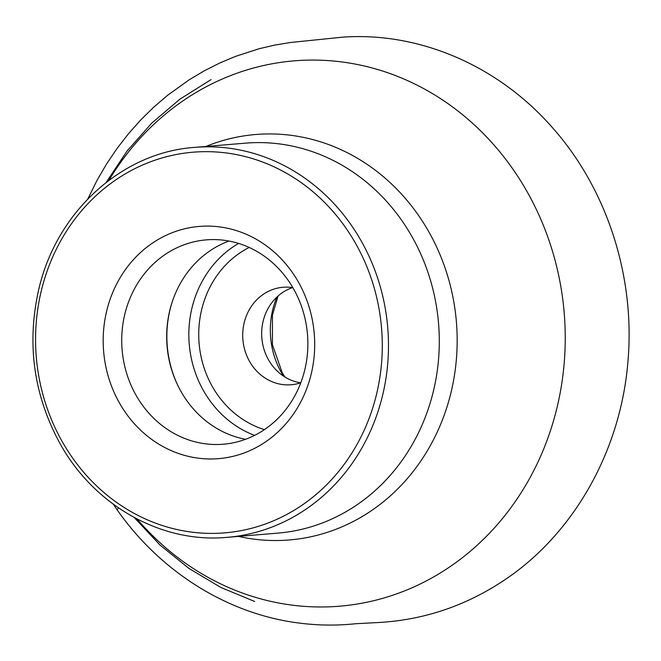 <?xml version="1.0" encoding="UTF-8"?>
<svg xmlns="http://www.w3.org/2000/svg" width="661" height="661" viewBox="0 0 661 661"><rect width="100%" height="100%" fill="white"/><g stroke="black" fill="none" stroke-linecap="round" stroke-linejoin="round"><path stroke-width="0.99" d="M298.755 282.685A116.51 105.677 -94.8 0 0 115.675 285.965A116.51 105.677 -94.8 0 0 212.355 458.957A116.51 105.677 -94.8 0 0 298.755 282.685M293.839 289.378A102.529 93.003 -94.8 0 0 206.265 239.869A102.529 93.003 -94.8 0 0 122.111 349.785A102.529 93.003 -94.8 0 0 223.319 444.225A102.529 93.003 -94.8 0 0 293.839 289.378M228.995 241.042A102.529 93.003 -94.8 0 0 167.068 346.034A102.529 93.003 -94.8 0 0 245.545 439.301M292.856 287.642A48.914 44.37 -94.8 0 0 283.04 287.262A48.914 44.37 -94.8 0 0 242.901 339.696A48.914 44.37 -94.8 0 0 291.179 384.752A48.914 44.37 -94.8 0 0 300.796 382.752M300.565 382.826A48.914 44.37 85.2 0 1 261.855 338.118A48.914 44.37 85.2 0 1 292.616 287.609M87.806 198.969L97.357 179.718L106.743 163.721L117.121 148.361L128.457 133.762L140.677 120.013L153.699 107.206L167.44 95.415L189.178 79.807L204.266 70.826L219.7 63.035L235.382 56.433L259.145 48.724L275.009 45.039L290.782 42.461L342.786 37.148C419.834 31.72 498.501 66.009 552.29 127.482C607.038 188.848 635.395 276.835 627.95 361.451C620.795 450.48 573.971 533.691 504.632 579.928C465.6 606.063 423.057 620.291 376.985 622.596L355.734 623.728C337.622 625.628 319.585 625.504 301.631 623.364C229.772 615.16 161.458 573.07 117.146 509.854L118.509 507.912L117.146 509.854L113.271 504.186M137.157 519.059A273.621 248.189 -94.8 0 0 468.938 552.414A273.621 248.189 -94.8 0 0 527.825 192.971A273.621 248.189 -94.8 0 0 108.883 180.362M205.885 146.461A203.431 184.518 85.2 0 1 456.396 321.882A203.431 184.518 85.2 0 1 238.431 536.402M194.607 147.395L245.429 143.156A195.656 177.462 85.2 0 1 438.549 323.369A195.656 177.462 85.2 0 1 277.975 533.105L227.161 537.343C161.342 543.606 93.722 505.351 59.564 442.754C33.67 394.733 26.671 343.902 38.569 290.253C55.962 212.478 121.426 152.394 194.607 147.395A195.656 177.462 85.2 0 1 387.734 327.608A195.656 177.462 85.2 0 1 227.161 537.343M283.478 376.101A79.659 72.256 85.2 0 1 281.214 372.292A79.659 72.256 85.2 0 1 276.876 297.078M61.68 440.647A190.996 173.24 -94.8 0 0 361.798 435.277A190.996 173.24 -94.8 0 0 203.307 151.683A190.996 173.24 -94.8 0 0 61.68 440.647M171.612 303.804A104.81 95.068 -94.8 0 0 178.553 386.925M254.609 435.368A104.81 95.068 85.2 0 1 203.175 390.114A104.81 95.068 85.2 0 1 238.588 243.422M249.189 247.454A97.357 88.31 -94.8 0 0 212.049 386.024A97.357 88.31 -94.8 0 0 264.4 429.625M254.65 601.469L220.741 587.398L188.972 568.427L159.937 544.97L134.183 517.48M106.206 182.403L127.052 151.03L151.79 123.078L179.982 99.109L211.082 79.601M278.066 295.996L272.439 315.107L272.431 344.761L282.164 372.531L284.825 376.968"/></g></svg>
